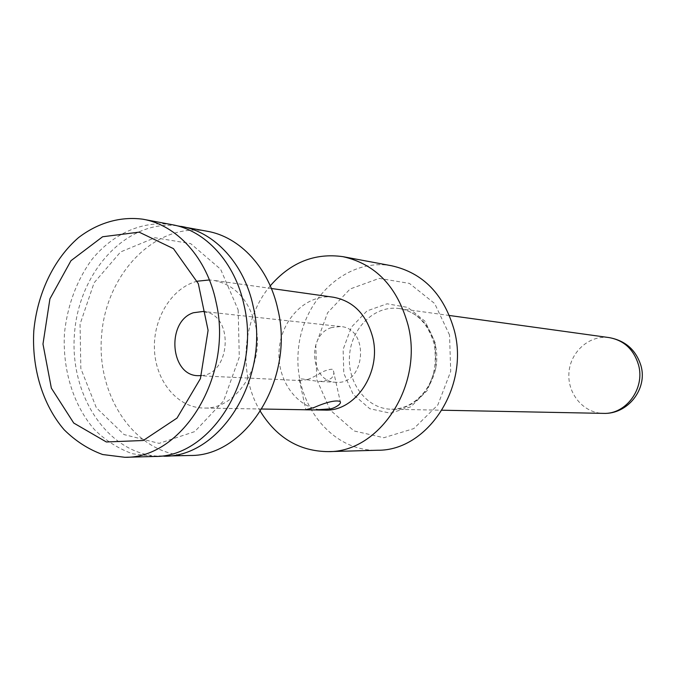<?xml version="1.0" encoding="UTF-8"?>
<svg xmlns="http://www.w3.org/2000/svg" width="676" height="676" viewBox="0 0 676 676"><rect width="100%" height="100%" fill="white"/><g stroke="black" fill="none" stroke-linecap="round" stroke-linejoin="round"><path stroke-width="0.51" stroke-dasharray="3.38 2.54" d="M391.632 265.769C346.07 257.362 301.64 299.865 298.217 351.621C293.874 403.302 331.468 451.872 377.783 450.241M270.256 285.855C242.177 318.954 237.834 374.377 260.404 411.447M331.51 327.59C306.397 334.992 310.377 382.489 336.225 382.286C365.665 385.075 369.941 328.071 340.408 326.508L331.51 327.59M449.548 335.017L434.668 303.532L409.411 283.396L379.194 278.385L350.092 288.99L327.623 312.735L315.819 344.904L316.74 379.498L330.268 410.121L354.08 430.967L383.85 437.727L413.83 428.576L437.854 404.916L450.706 371.386L449.548 335.017M333.293 297.212C306.811 293.469 281.233 318.971 279.137 349.974C276.577 380.943 298.065 409.918 324.818 410.104M197.231 281.216C171.805 287.587 152.861 318.54 154.458 349.915C155.784 381.315 177.543 407.763 203.493 408.025C236.346 409.977 265.212 365.234 255.528 325.41C248.751 299.392 234.597 284.342 213.084 280.278L209.425 279.957M206.957 231.209C155.488 221.804 105.701 273.839 101.535 336.217C96.338 398.519 137.803 457.255 190.117 455.48M177.061 225.776C126.311 219.675 78.881 271.879 74.495 333.64C69.231 395.325 107.949 454.28 159.004 456.19M238.172 309.912L239.287 357.207L223.629 400.868L194.764 431.592L159.114 443.372L124.071 434.583L96.347 407.763L80.833 368.496L80.064 324.167L94.108 282.788L120.598 251.937L154.922 237.732L190.674 243.613L220.604 269.234L238.172 309.912M171.848 224.643C142.374 220.283 112.562 233.862 91.522 259.981C76.422 281.157 67.397 305.603 64.465 333.31C62.378 369.628 73.346 405.363 94.488 429.632C105.828 440.701 118.528 448.754 132.581 453.79L154.441 456.477M201.456 375.569C229.865 374.208 234.285 317.881 206.434 312.084M307.512 379.481C310.284 378.67 315.734 375.94 323.838 371.293C330.606 368.75 333.792 368.606 333.386 370.854C334.274 372.696 333.868 374.842 332.161 377.292C331.916 378.298 329.144 379.599 323.846 381.188L318.404 381.416L307.935 379.904C303.025 378.83 300.119 378.661 299.214 379.38C298.42 379.819 299.138 380.242 301.369 380.639L307.512 379.481M609.059 337.586C589.396 334.831 570.35 351.774 568.947 372.713C567.206 393.618 583.515 413.188 603.372 413.374M435.124 344.371C429.311 323.829 417.253 311.873 398.958 308.501C374.766 305.138 351.385 327.818 349.526 355.491C347.227 383.131 366.967 408.997 391.396 409.225C419.323 410.831 443.448 375.729 435.124 344.371M435.192 342.859L425.094 321.337L407.873 307.428L387.111 303.794L366.983 310.918L351.359 327.209L343.129 349.433L343.797 373.363L353.252 394.488L369.797 408.726L390.339 413.188L410.881 406.749L427.24 390.5L435.969 367.634L435.192 342.859M449.472 315.498L398.958 308.501C416.298 311.357 428.035 323.221 434.186 344.084C437.211 363.874 433.874 379.92 424.173 392.232C414.76 403.58 403.834 409.242 391.396 409.225L442.011 410.214M271.38 288.491L213.084 280.278M316.165 409.96L314.754 409.935M261.916 409.022L203.493 408.025M340.408 326.508L203.096 311.459M336.225 382.286L318.404 381.433M301.361 380.613L198.271 375.679M299.206 379.38L305.839 409.715M333.42 370.854L340.214 401.358"/><path stroke-width="1.01" d="M260.404 411.447C276.898 437.98 299.544 451.365 328.333 451.627L377.783 450.241C427.35 450.884 469.49 387.272 454.382 330.699C444.124 294.508 423.21 272.867 391.632 265.769L342.969 256.669C314.729 252.706 290.494 262.44 270.256 285.855M328.333 451.627C379.735 452.362 423.708 384.999 408.067 325.139C397.429 286.861 375.729 264.037 342.969 256.669M316.165 409.96L324.818 410.104C355.289 411.836 381.754 372.434 372.704 337.29C366.375 314.298 353.235 300.938 333.293 297.212L271.38 288.491M209.425 279.957L197.231 281.216M305.611 409.8L313.698 407.645C326.542 402.093 335.33 400.006 340.062 401.4C342.453 404.045 333.183 408.862 329.854 408.887L314.754 409.943L305.763 409.8M159.004 456.19L190.117 455.48C246.089 456.52 294.846 378.602 277.887 309.507C269.116 267.983 239.895 236.71 206.957 231.209L177.061 225.776M164.065 456.207C220.815 457.314 270.417 377.394 253.238 306.541C244.366 263.978 214.714 231.978 181.32 226.418M124.866 457.297L154.441 456.477C211.461 457.601 261.367 376.946 244.112 305.451C235.197 262.499 205.403 230.229 171.848 224.643L142.746 219.193C120.311 216.219 97.876 222.81 78.543 237.606C53.657 259.111 37.248 293.747 33.8 330.91C31.654 368.166 42.715 404.823 64.119 429.725C75.594 441.098 88.455 449.363 102.693 454.534L124.866 457.297C182.714 458.505 233.541 375.56 216.058 302.079C207.033 257.945 176.782 224.855 142.746 219.193M102.608 236.761L139.129 232.147L173.445 248.641L198.321 283.683L208.09 330.344L200.417 378.628L177.028 418.072L143.244 440.507L106.36 441.969L73.743 423.049L51.351 388.125L42.977 344.05L49.914 298.86L70.98 260.691L102.608 236.761M206.434 312.084L203.096 311.459L193.387 312.751C166.026 321.438 170.124 375.966 198.271 375.679L201.456 375.569M609.059 337.586C625.292 340.527 635.913 349.855 640.924 365.572C647.912 388.928 627.666 414.54 603.372 413.374C626.069 414.582 645.318 388.337 638.49 364.795C633.725 349.348 623.914 340.273 609.059 337.586L449.472 315.498M603.372 413.374L442.011 410.214M305.62 409.774L261.916 409.022"/></g></svg>
